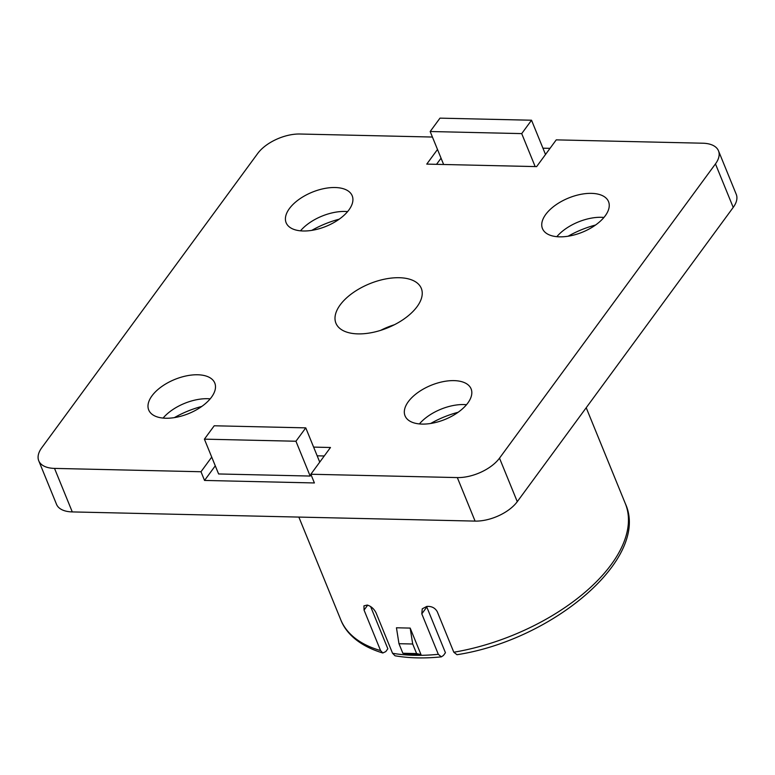 <?xml version="1.0" encoding="UTF-8"?>
<svg xmlns="http://www.w3.org/2000/svg" width="775" height="775" viewBox="0 0 775 775"><rect width="100%" height="100%" fill="white"/><g stroke="black" fill="none" stroke-linecap="round" stroke-linejoin="round"><path stroke-width="1.16" d="M456.979 654.701L453.811 652.23L437.294 611.766C435.114 607.881 431.607 606.098 426.783 606.428L422.249 608.83L421.803 613.848L438.321 654.313L441.353 656.851C424.526 658.566 409.074 658.208 395.027 655.786L392.547 653.277L376.03 612.802C373.976 608.772 371.051 606.186 367.272 605.062L363.95 605.837L364.056 610.09L380.573 650.564L382.802 652.986L385.785 651.591L387.839 648.782L370.615 606.563M151.987 395.822A35.679 18.426 -22.2 0 0 148.713 409.985A35.679 18.426 -22.2 0 0 176.962 417.153A35.679 18.426 -22.2 0 0 211.498 397.188A35.679 18.426 -22.2 0 0 214.772 383.024A35.679 18.426 -22.2 0 0 186.523 375.856A35.679 18.426 -22.2 0 0 151.987 395.822M408.318 401.673A35.679 18.426 -22.2 0 0 405.044 415.836A35.679 18.426 -22.2 0 0 433.293 423.005A35.679 18.426 -22.2 0 0 467.829 403.029A35.679 18.426 -22.2 0 0 471.103 388.876A35.679 18.426 -22.2 0 0 442.854 381.707A35.679 18.426 -22.2 0 0 408.318 401.673M545.745 214.423A35.679 18.426 -22.2 0 0 542.461 228.586A35.679 18.426 -22.2 0 0 570.71 235.755A35.679 18.426 -22.2 0 0 605.256 215.779A35.679 18.426 -22.2 0 0 608.53 201.616A35.679 18.426 -22.2 0 0 580.281 194.447A35.679 18.426 -22.2 0 0 545.745 214.423M289.414 208.572A35.679 18.426 -22.2 0 0 286.13 222.735A35.679 18.426 -22.2 0 0 314.388 229.904A35.679 18.426 -22.2 0 0 348.924 209.928A35.679 18.426 -22.2 0 0 352.199 195.775A35.679 18.426 -22.2 0 0 323.95 188.606A35.679 18.426 -22.2 0 0 289.414 208.572M417.066 306.677A46.103 23.812 157.8 0 1 372.436 332.485A46.103 23.812 157.8 0 1 335.933 323.223A46.103 23.812 157.8 0 1 340.167 304.924A46.103 23.812 157.8 0 1 384.807 279.116A46.103 23.812 157.8 0 1 421.309 288.377A46.103 23.812 157.8 0 1 417.066 306.677M441.353 656.851L443.445 655.456L445.441 652.734L426.802 607.038L421.803 613.848M313.613 447.107L330.479 447.495L310.853 474.242L314.398 482.951L204.542 480.442L200.996 471.743L54.521 468.4L72.278 511.917A32.938 17.011 157.8 0 1 56.507 504.292L38.75 460.776A32.938 17.011 -22.2 0 0 54.521 468.4M200.996 471.743L211.73 457.105M733.218 207.409L715.461 163.903A32.938 17.011 -22.2 0 0 718.493 150.825L736.25 194.341A32.938 17.011 157.8 0 1 733.218 207.409L517.274 501.667A32.938 17.011 157.8 0 1 475.085 521.1L457.327 477.584L310.853 474.242M457.327 477.584A32.938 17.011 -22.2 0 0 499.507 458.151L517.274 501.667M715.461 163.903L499.507 458.151M718.493 150.825A32.938 17.011 -22.2 0 0 702.722 143.21L556.247 139.868L536.62 166.615L426.763 164.106L437.497 149.478M38.75 460.776A32.938 17.011 -22.2 0 1 41.782 447.708L257.726 153.45A32.938 17.011 -22.2 0 1 299.915 134.017L432.421 137.039M475.085 521.1L72.278 511.917M550.027 148.345L542.936 148.19M441.052 158.187L436.538 164.329M410.178 628.089L396.451 627.779L398.97 643.696L412.697 644.006L410.178 628.089L421.009 654.623L416.611 653.577L402.874 653.267L398.97 643.696M402.874 653.267L407.272 654.313L421.009 654.623M380.573 330.392A46.103 23.812 157.8 0 1 394.427 324.735M201.791 406.429A60.382 31.184 -22.2 0 0 174.365 417.628M458.122 412.281A60.382 31.184 -22.2 0 0 430.697 423.47M595.549 225.031A60.382 31.184 -22.2 0 0 568.123 236.22M339.218 219.18A60.382 31.184 -22.2 0 0 311.792 230.369M300.506 230.824A35.679 18.426 157.8 0 1 347.597 211.614M556.837 236.675A35.679 18.426 157.8 0 1 603.928 217.455M419.411 423.925A35.679 18.426 157.8 0 1 466.502 404.715M163.079 418.083A35.679 18.426 157.8 0 1 210.17 398.863M416.611 653.577L412.697 644.006M430.173 131.517L521.711 133.61L531.534 120.232L439.987 118.149L430.173 131.517L443.629 164.494M531.534 120.232L545.513 154.496M521.711 133.61L535.167 166.586M204.542 480.442L215.285 465.814M317.169 455.816L324.26 455.971M311.075 474.794L310.155 476.053L218.608 473.961L204.397 439.154L214.22 425.775L305.767 427.868L319.746 462.123M305.767 427.868L295.943 441.237L310.155 476.053M295.943 441.237L204.397 439.154M367.67 605.168L364.056 610.09M382.802 652.986C358.593 645.759 345.64 632.603 340.748 619.738A153.692 79.389 -22.2 0 0 380.573 650.564M453.811 652.23A153.692 79.389 -22.2 0 0 611.204 564.597A153.692 79.389 -22.2 0 0 625.338 503.605L586.21 407.728M392.547 653.277A153.692 79.389 -22.2 0 0 438.321 654.313M340.748 619.738L298.85 517.08M456.979 654.71C553.108 640.005 650.506 557.913 625.338 503.605"/></g></svg>
